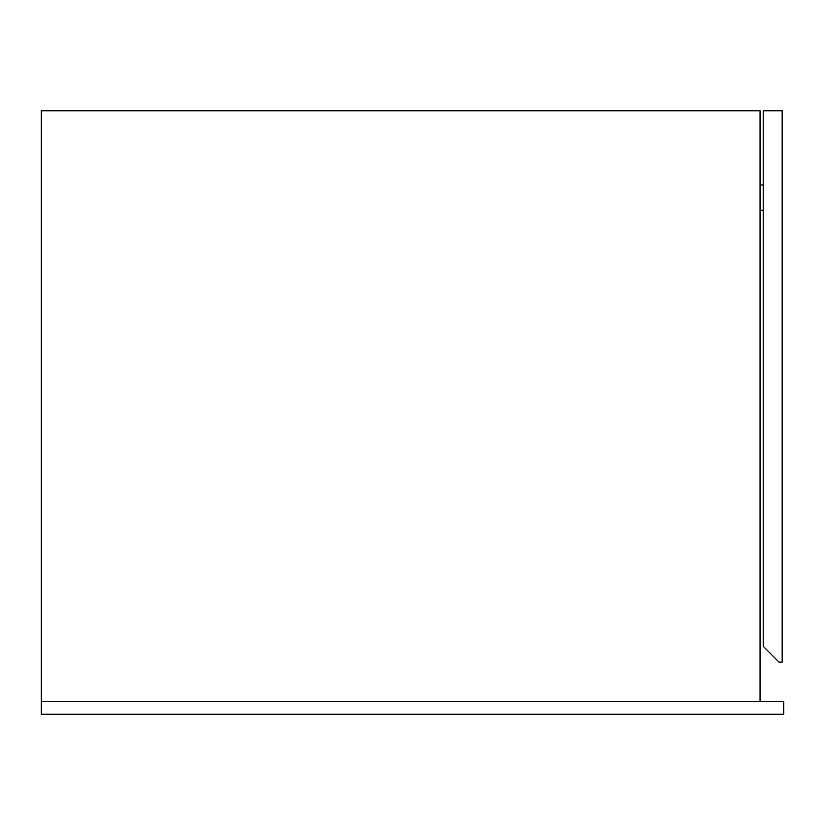 <?xml version="1.0" encoding="UTF-8"?>
<svg xmlns="http://www.w3.org/2000/svg" width="825" height="825" viewBox="0 0 825 825"><rect width="100%" height="100%" fill="white"/><g stroke="black" fill="none" stroke-linecap="round" stroke-linejoin="round"><path stroke-width="1.24" d="M41.25 714.244L41.25 701.601L783.75 701.601L783.75 714.244L41.25 714.244M41.25 701.601L41.25 110.756L760.052 110.756L760.052 701.601M782.172 662.104L782.172 110.756L763.218 110.756L763.218 646.305L779.006 662.104L782.172 662.104M760.052 210.282L763.218 210.282M760.052 185.006L763.218 185.006"/></g></svg>
